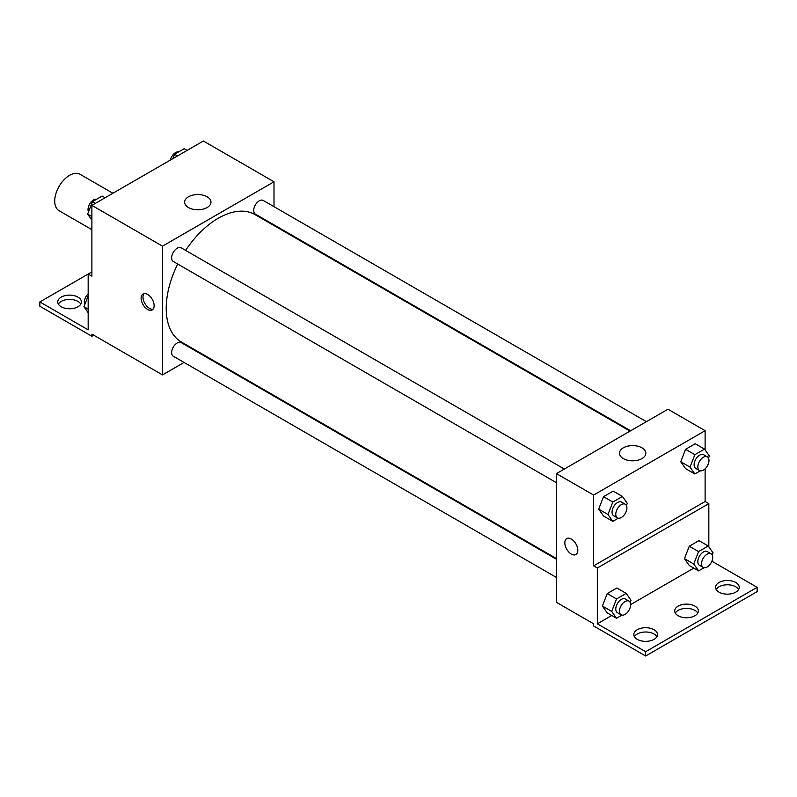 <?xml version="1.0" encoding="UTF-8"?>
<svg xmlns="http://www.w3.org/2000/svg" width="797" height="797" viewBox="0 0 797 797"><rect width="100%" height="100%" fill="white"/><g stroke="black" fill="none" stroke-linecap="round" stroke-linejoin="round"><path stroke-width="1.2" d="M112.905 193.243L80.099 174.304A21.021 12.134 120 0 0 63.89 179.933A21.021 12.134 120 0 0 54.714 201.093A21.021 12.134 120 0 0 59.068 210.717L91.884 229.656M91.884 271.897L88.168 274.048L88.168 329.838L39.85 301.943L88.168 274.048L91.884 276.19L91.884 205.377L203.384 141.009L273.999 181.776L273.999 206.662M147.634 309.455A9.195 5.31 60 0 1 141.617 301.346A9.195 5.31 60 0 1 143.032 293.973A9.195 5.31 60 0 1 152.227 299.283A9.195 5.31 60 0 1 152.227 309.903A9.195 5.31 60 0 1 147.634 309.455M39.85 301.943L39.85 306.237L91.884 336.274L91.884 334.132L162.498 374.899L162.498 246.153L91.884 205.377M564.336 469.044L181.158 247.817A7.88 4.553 120 0 0 175.081 249.929A7.88 4.553 120 0 0 171.644 257.869A7.88 4.553 120 0 0 173.278 261.476L556.455 482.703M556.455 559.255L181.158 342.58A7.88 4.553 120 0 0 175.081 344.693A7.88 4.553 120 0 0 171.644 352.623A7.88 4.553 120 0 0 173.278 356.229L556.455 577.466M200.406 353.011L199.818 353.35M184.047 362.456L162.498 374.899M273.999 224.874L273.999 225.561M162.498 246.153L273.999 181.776M646.397 421.673L263.219 200.445A7.88 4.553 120 0 0 257.142 202.558A7.88 4.553 120 0 0 253.705 210.488A7.88 4.553 120 0 0 255.339 214.094L630.636 430.778M630.038 431.117L255.04 214.612A73.583 42.48 120 0 0 185.611 250.388M177.721 264.046A73.583 42.48 120 0 0 166.214 308.379A73.583 42.48 120 0 0 181.457 342.062L556.455 558.567M207.13 196.779A13.18 7.611 180 0 1 210.986 202.159A13.18 7.611 180 0 1 197.805 209.77A13.18 7.611 180 0 1 184.625 202.159A13.18 7.611 180 0 1 192.764 195.135A13.18 7.611 180 0 1 207.13 196.779M144.068 293.605A9.195 5.31 -120 0 0 143.779 301.127A9.195 5.31 -120 0 0 149.507 308.369A9.195 5.31 -120 0 0 153.074 309.196M91.884 336.274L93.737 335.198M58.36 304.085A11.825 6.824 180 0 1 77.947 301.405A11.825 6.824 180 0 1 80.806 304.085M77.947 297.112A11.825 6.824 180 0 1 81.414 301.943A11.825 6.824 180 0 1 69.578 308.768A11.825 6.824 180 0 1 57.753 301.943A11.825 6.824 180 0 1 65.055 295.637A11.825 6.824 180 0 1 77.947 297.112M705.116 468.825L705.116 501.492L593.616 565.87L597.342 568.012L597.342 623.802L645.65 651.697L645.65 655.991L593.616 625.954L593.616 623.802L556.455 602.343L556.455 473.597L667.956 409.23L705.116 430.689L705.116 449.946M566.727 538.593A9.195 5.31 -120 0 0 565.312 545.955A9.195 5.31 -120 0 0 571.319 554.064A9.195 5.31 60 0 1 565.312 545.965A9.195 5.31 60 0 1 566.727 538.593A9.195 5.31 60 0 1 575.922 543.903A9.195 5.31 60 0 1 575.922 554.523A9.195 5.31 60 0 1 571.319 554.064A9.195 5.31 -120 0 0 575.922 554.523M593.616 565.87L593.616 495.057L556.455 473.597M680.748 461.752L685.569 468.616L680.748 461.752L685.569 449.309L680.748 461.752L690.033 467.112L694.864 454.669L704.518 449.1L709.35 455.964L708.503 458.136M695.233 443.73L685.569 449.309L695.233 443.73L704.518 449.1M598.686 509.134L603.508 515.998L598.686 509.134L603.508 496.69L598.686 509.134L607.972 514.493L612.803 502.05L622.457 496.471L627.289 503.345L626.442 505.517M613.162 491.111L603.508 496.69L613.162 491.111L622.457 496.471M593.616 495.057L705.116 430.689M641.964 447.834A13.18 7.611 180 0 1 645.829 453.214A13.18 7.611 180 0 1 632.649 460.825A13.18 7.611 180 0 1 619.458 453.214A13.18 7.611 180 0 1 627.598 446.181A13.18 7.611 180 0 1 641.964 447.834M705.116 501.492L708.832 503.644L708.832 546.852M711.88 561.198L757.15 587.329L757.15 591.623L645.65 655.991M757.15 587.329L645.65 651.697M675.308 613.072A11.825 6.824 180 0 1 694.894 610.392A11.825 6.824 180 0 1 697.764 613.072M716.194 589.471A11.825 6.824 180 0 1 727.422 584.789A11.825 6.824 180 0 1 738.64 589.471M634.422 636.683A11.825 6.824 180 0 1 645.65 632.001A11.825 6.824 180 0 1 656.877 636.683M708.832 503.644L597.342 568.012M602.402 606.029L607.224 612.903L602.402 606.029L607.224 593.586L602.402 606.029L611.688 611.399L616.519 598.955L626.173 593.376L631.005 600.251L630.158 602.422M616.878 588.017L607.224 593.586L616.878 588.017L626.173 593.376M684.464 558.657L689.285 565.521L684.464 558.657L689.285 546.214L684.464 558.657L693.749 564.017L698.58 551.574L708.234 546.005L713.066 552.869L712.219 555.041M698.949 540.635L689.285 546.214L698.949 540.635L708.234 546.005M693.788 568.122L630.636 604.584M611.727 615.503L597.342 623.802M694.894 606.099A11.825 6.824 180 0 1 698.361 610.93A11.825 6.824 180 0 1 686.536 617.755A11.825 6.824 180 0 1 674.71 610.93A11.825 6.824 180 0 1 682.013 604.624A11.825 6.824 180 0 1 694.894 606.099M719.053 592.151A11.825 6.824 180 0 1 715.586 587.329A11.825 6.824 180 0 1 727.422 580.495A11.825 6.824 180 0 1 739.247 587.329A11.825 6.824 180 0 1 731.945 593.635A11.825 6.824 180 0 1 719.053 592.151M637.291 639.363A11.825 6.824 180 0 1 633.824 634.532A11.825 6.824 180 0 1 645.65 627.707A11.825 6.824 180 0 1 657.475 634.532A11.825 6.824 180 0 1 650.183 640.838A11.825 6.824 180 0 1 637.291 639.363M618.263 518.209L612.803 521.368L607.972 514.493M625.286 504.242L621.57 502.09A7.88 4.553 120 0 0 615.493 504.202A7.88 4.553 120 0 0 612.056 512.142A7.88 4.553 120 0 0 613.69 515.749L617.406 517.891A7.88 4.553 120 0 0 625.286 513.338A7.88 4.553 120 0 0 625.286 504.242A7.88 4.553 120 0 0 619.209 506.354A7.88 4.553 120 0 0 615.772 514.284A7.88 4.553 120 0 0 617.406 517.891M612.803 521.368L603.508 515.998M612.803 502.05L603.508 496.69M700.324 470.828L694.864 473.986L690.033 467.112M707.347 456.86L703.631 454.718A7.88 4.553 120 0 0 697.554 456.83A7.88 4.553 120 0 0 694.117 464.761A7.88 4.553 120 0 0 695.751 468.367L699.467 470.519A7.88 4.553 120 0 0 707.347 465.966A7.88 4.553 120 0 0 707.347 456.86A7.88 4.553 120 0 0 701.27 458.972A7.88 4.553 120 0 0 697.833 466.903A7.88 4.553 120 0 0 699.467 470.519M694.864 473.986L685.569 468.616M694.864 454.669L685.569 449.309M621.979 615.115L616.519 618.263L611.688 611.399M629.002 601.137L625.286 598.995A7.88 4.553 120 0 0 619.209 601.107A7.88 4.553 120 0 0 615.772 609.038A7.88 4.553 120 0 0 617.406 612.654L621.122 614.796A7.88 4.553 120 0 0 629.002 610.243A7.88 4.553 120 0 0 629.002 601.137A7.88 4.553 120 0 0 622.925 603.249A7.88 4.553 120 0 0 619.488 611.189A7.88 4.553 120 0 0 621.122 614.796M616.519 618.263L607.224 612.903M616.519 598.955L607.224 593.586M704.04 567.733L698.58 570.891L693.749 564.017M711.063 553.766L707.347 551.614A7.88 4.553 120 0 0 701.27 553.726A7.88 4.553 120 0 0 697.833 561.666A7.88 4.553 120 0 0 699.467 565.272L703.183 567.414A7.88 4.553 120 0 0 711.063 562.871A7.88 4.553 120 0 0 711.063 553.766A7.88 4.553 120 0 0 704.996 555.878A7.88 4.553 120 0 0 701.549 563.808A7.88 4.553 120 0 0 703.183 567.414M698.58 570.891L689.285 565.521M698.58 551.574L689.285 546.214M91.884 220.111L87.65 214.094L92.482 201.651L102.136 196.072L105.074 197.766M91.884 216.535L87.65 214.094M95.421 203.345L92.482 201.651M96.676 199.23A7.88 4.553 120 0 0 90.958 202.219A7.88 4.553 120 0 0 88.019 209.591A7.88 4.553 120 0 0 88.497 211.922M172.849 158.633L174.543 154.269L184.197 148.69L187.136 150.384M177.482 155.963L174.543 154.269M178.737 151.848A7.88 4.553 120 0 0 170.349 160.077M88.168 312.723L83.934 306.706L88.168 295.797M88.168 309.146L83.934 306.706M88.168 293.844A7.88 4.553 120 0 0 84.303 302.202A7.88 4.553 120 0 0 84.781 304.534"/></g></svg>

